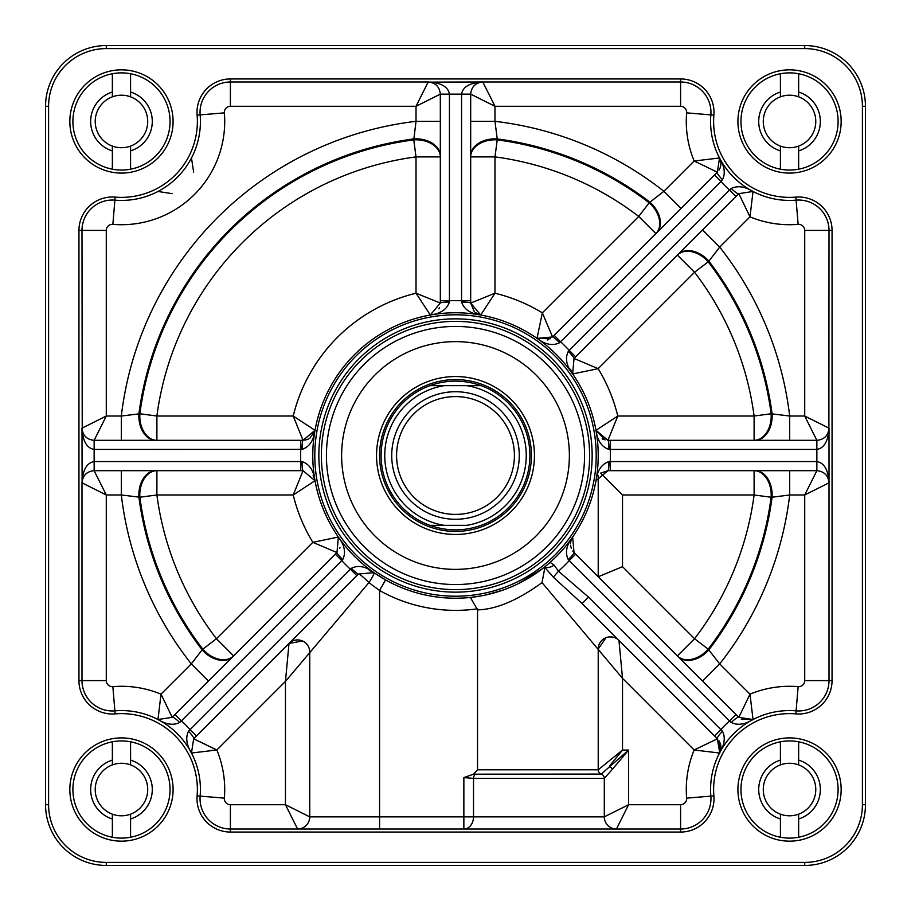 <?xml version="1.0" encoding="UTF-8"?>
<svg xmlns="http://www.w3.org/2000/svg" width="911" height="911" viewBox="0 0 911 911"><rect width="100%" height="100%" fill="white"/><g stroke="black" fill="none" stroke-linecap="round" stroke-linejoin="round"><path stroke-width="1.37" d="M804.72 862.41L804.72 865.45A60.73 60.73 0 0 0 865.45 804.72L865.45 106.28A60.73 60.73 0 0 0 804.72 45.55A60.73 60.73 0 0 1 865.45 106.28A60.73 60.73 0 0 0 804.72 45.55L106.28 45.55A60.73 60.73 0 0 0 45.55 106.28L45.55 804.72A60.73 60.73 0 0 0 106.28 865.45L804.72 865.45A60.73 60.73 0 0 0 865.45 804.72A60.73 60.73 0 0 1 804.72 865.45A60.73 60.73 0 0 0 865.45 804.72L865.45 106.28A60.73 60.73 0 0 0 804.72 45.55L804.72 48.59A57.7 57.7 0 0 1 862.41 106.28L862.41 804.72A57.7 57.7 0 0 1 804.72 862.41L106.28 862.41A57.7 57.7 0 0 1 48.59 804.72L45.55 804.72A60.73 60.73 0 0 0 106.28 865.45L106.28 862.41M429.867 385.66C446.959 379.614 464.041 379.614 481.133 385.66L466.819 385.66L481.133 385.66A74.395 74.395 0 0 1 481.133 525.34C464.041 531.386 446.959 531.386 429.867 525.34L444.181 525.34L429.867 525.34A74.395 74.395 0 0 1 429.867 385.66L444.181 385.66L429.867 385.66M466.819 385.66L444.181 385.66A70.751 70.751 0 0 0 444.181 525.34L466.819 525.34A70.751 70.751 0 0 0 466.819 385.66M531.42 455.5A75.92 75.92 0 0 0 417.545 389.749A75.92 75.92 0 0 0 417.545 521.251A75.92 75.92 0 0 0 531.42 455.5M519.27 455.5A63.77 63.77 0 0 0 423.615 400.271A63.77 63.77 0 0 0 423.615 510.729A63.77 63.77 0 0 0 519.27 455.5M514.408 455.5A58.908 58.908 0 0 0 426.041 404.484A58.908 58.908 0 0 0 426.041 506.516A58.908 58.908 0 0 0 514.408 455.5M534.45 455.5A78.95 78.95 0 0 0 416.02 387.129A78.95 78.95 0 0 0 416.02 523.871A78.95 78.95 0 0 0 534.45 455.5M696.311 748.922L717.344 738.821L720.692 749.651L719.531 753.021C724.575 744.686 725.566 737.432 722.503 731.26A9.11 1.708 135 0 0 717.344 738.821L694.159 749.992L719.531 753.021A78.95 78.95 0 0 1 753.021 719.531L738.821 717.344A9.11 1.708 135 0 0 731.26 722.503C737.432 725.566 744.686 724.575 753.021 719.531L749.992 694.159L753.021 719.531L741.281 719.246M720.908 747.498A12.15 12.15 0 0 1 719.838 752.384L720.703 745.198M720.134 743.137L719.235 741.269M162.078 696.311L172.179 717.344L157.979 719.531A78.95 78.95 0 0 1 191.469 753.021L193.656 738.821L191.469 753.021L216.841 749.992L193.656 738.821L205.92 744.629M209.769 746.496L214.689 748.922M752.384 719.838A12.15 12.15 0 0 0 753.021 719.531A12.15 12.15 0 0 1 752.384 719.838A12.15 12.15 0 0 0 753.01 719.542A78.95 78.95 0 0 1 753.078 719.508A78.95 78.95 0 0 0 753.021 719.531A78.95 78.95 0 0 1 796.112 710.853L795.861 713.882A33.4 33.4 0 0 0 832.05 680.597L832.05 230.403A33.4 33.4 0 0 0 795.861 197.118A75.92 75.92 0 0 1 713.882 115.139A33.4 33.4 0 0 0 680.597 78.95L230.403 78.95A33.4 33.4 0 0 0 197.118 115.139A75.92 75.92 0 0 1 115.139 197.118A33.4 33.4 0 0 0 78.95 230.403L78.95 680.597A33.4 33.4 0 0 0 115.139 713.882A75.92 75.92 0 0 1 197.118 795.861A33.4 33.4 0 0 0 230.403 832.05L680.597 832.05A33.4 33.4 0 0 0 713.882 795.861A75.92 75.92 0 0 1 795.861 713.882M157.979 719.531L157.979 719.531C166.314 724.575 173.568 725.566 179.74 722.503A9.11 1.708 -135 0 0 172.179 717.344L157.979 719.531L161.008 694.159L157.979 719.531A78.95 78.95 0 0 0 114.888 710.853A30.37 30.37 0 0 1 81.99 680.597L81.99 482.83C82.719 475.462 86.773 471.42 94.14 470.68L300.744 470.68L300.744 461.57L94.14 461.57C86.773 462.856 82.719 469.939 81.99 482.83L106.28 494.98L94.14 470.68L94.14 440.32C86.773 439.58 82.719 435.538 81.99 428.17C82.719 441.061 86.773 448.144 94.14 449.43L302.076 449.385C309.319 446.971 313.635 440.617 315.012 430.311L293.217 416.02L303.056 440.32L94.14 440.32L106.28 416.02L81.99 428.17L82.104 481.145M216.066 750.049L209.462 750.607M82.218 430.527L81.99 230.403A30.37 30.37 0 0 1 114.888 200.147A78.95 78.95 0 0 0 200.147 114.888A30.37 30.37 0 0 1 230.403 81.99L428.17 81.99C435.538 82.719 439.58 86.773 440.32 94.14L440.32 300.744L449.43 300.744L449.43 94.14C448.144 86.773 441.061 82.719 428.17 81.99L416.02 106.28L440.32 94.14L470.68 94.14C471.42 86.773 475.462 82.719 482.83 81.99L429.935 82.115M300.744 470.68L303.056 470.68L315.012 480.689C313.635 470.383 309.319 464.029 302.076 461.615L300.744 461.57A154.87 154.87 0 0 1 300.744 449.43L300.744 440.32M455.5 584.555A129.055 129.055 0 0 0 567.268 390.967A129.055 129.055 0 0 0 343.732 390.967A129.055 129.055 0 0 0 455.5 584.555A129.055 129.055 0 0 1 343.732 390.967A129.055 129.055 0 0 1 567.268 390.967A129.055 129.055 0 0 1 455.5 584.555A129.055 129.055 0 0 1 343.732 390.967A129.055 129.055 0 0 1 567.268 390.967A129.055 129.055 0 0 1 455.5 584.555M455.5 318.85A136.65 136.65 0 0 0 318.85 455.5A136.65 136.65 0 0 0 455.5 592.15A136.65 136.65 0 0 0 592.15 455.5A136.65 136.65 0 0 0 455.5 318.85M455.5 598.22A142.72 142.72 0 0 0 579.1 384.135A142.72 142.72 0 0 0 331.9 384.135A142.72 142.72 0 0 0 455.5 598.22M173.09 121.47A51.62 51.62 0 0 0 111.791 70.762A51.62 51.62 0 0 0 70.249 127.939A51.62 51.62 0 0 0 124.705 172.988A51.62 51.62 0 0 0 173.09 121.47M841.16 121.47A51.62 51.62 0 0 0 779.85 70.762A51.62 51.62 0 0 0 738.32 127.939A51.62 51.62 0 0 0 792.775 172.988A51.62 51.62 0 0 0 841.16 121.47M173.09 789.53A51.62 51.62 0 0 0 111.791 738.821A51.62 51.62 0 0 0 70.249 796.009A51.62 51.62 0 0 0 124.705 841.058A51.62 51.62 0 0 0 173.09 789.53M841.16 789.53A51.62 51.62 0 0 0 779.85 738.821A51.62 51.62 0 0 0 738.32 796.009A51.62 51.62 0 0 0 792.775 841.058A51.62 51.62 0 0 0 841.16 789.53M719.553 752.976L719.542 753.01A78.95 78.95 0 0 0 710.853 796.112A30.37 30.37 0 0 1 680.597 829.01L680.597 804.72L628.59 804.72L604.3 816.86A12.15 12.15 0 0 0 616.44 829.01L628.59 804.72L628.59 750.06L622.52 750.06L609.357 766.253A4.555 2.437 45 0 1 612.397 769.294L628.59 750.06L601.26 774.088L473.481 774.179L463.858 777.607L463.858 816.86L309.74 816.86L309.74 652.06A12.15 12.15 0 0 0 289.003 643.473L285.45 681.382L368.898 582.619L379.58 590.487L385.535 579.897L373.977 572.643C365.71 566.346 358.171 564.9 351.327 568.316L188.497 731.26C185.434 737.432 186.425 744.686 191.469 753.021A78.95 78.95 0 0 1 200.147 796.112A30.37 30.37 0 0 0 230.403 829.01A30.37 30.37 0 0 1 200.147 796.112L197.118 795.861M542.113 568.942L518.37 583.632M503.077 590.055L486.246 594.872M480.871 595.953L470.406 597.445L477.523 609.892L477.523 769.795L473.481 774.179M547.021 565.014L548.912 563.408M735.997 714.52L574.032 552.556L572.643 537.023C584.52 519.828 592.298 501.039 595.988 480.689L607.944 470.68L816.86 470.68C824.227 471.42 828.281 475.462 829.01 482.83L829.01 428.17C828.281 435.538 824.227 439.58 816.86 440.32L610.256 440.32L610.256 449.43L816.86 449.43C824.227 448.144 828.281 441.061 829.01 428.17L804.72 416.02L816.86 440.32L816.86 470.68L804.72 494.98L829.01 482.83L829.01 680.597A30.37 30.37 0 0 1 796.112 710.853L798.138 686.643A103.25 103.25 0 0 0 749.992 694.159L738.821 717.344L735.997 714.52L729.552 720.965L731.26 722.503M731.26 188.497L729.552 190.035L735.997 196.48L738.821 193.656L749.992 216.841L753.021 191.469C744.686 186.425 737.432 185.434 731.26 188.497A9.11 1.708 45 0 0 738.821 193.656L753.021 191.469A78.95 78.95 0 0 0 796.112 200.147A30.37 30.37 0 0 1 829.01 230.403L828.885 429.935M610.256 440.32L607.944 440.32L595.988 430.322C597.365 440.617 601.681 446.971 608.924 449.385L610.256 449.43A154.87 154.87 0 0 1 610.256 461.57L608.924 461.615C601.681 464.029 597.365 470.383 595.988 480.689L596.17 479.835M828.486 479.311L829.01 482.83C828.281 469.939 824.227 462.856 816.86 461.57L610.256 461.57L610.256 470.68M680.597 832.05L680.597 829.01L230.403 829.01L230.403 832.05M479.311 82.514L482.83 81.99C469.939 82.719 462.856 86.773 461.57 94.14L461.57 300.744L470.68 300.744L470.68 94.14L494.98 106.28L482.83 81.99L680.597 81.99A30.37 30.37 0 0 1 710.853 114.888A78.95 78.95 0 0 0 719.531 157.979L717.344 172.179A9.11 1.708 45 0 0 722.503 179.74C725.566 173.568 724.575 166.314 719.531 157.979L694.159 161.008L717.344 172.179L714.52 175.003L720.965 181.448L722.503 179.74M440.32 300.744L440.32 303.056L416.02 293.217L430.311 315.012C440.617 313.635 446.971 309.319 449.385 302.076L449.43 300.744A154.87 154.87 0 0 1 461.57 300.744L461.615 302.076C464.029 309.319 470.383 313.635 480.689 315.012L470.68 303.056L470.68 300.744M130.58 96.839A26.26 26.26 0 0 1 130.58 146.09L130.58 150.907A30.815 30.815 0 0 0 130.58 92.034L130.58 96.839A26.26 26.26 0 0 0 112.36 96.839L112.36 92.034A30.815 30.815 0 0 0 112.36 150.907L112.36 146.09A26.26 26.26 0 0 1 112.36 96.839M798.64 760.093L798.64 764.91A26.26 26.26 0 0 1 798.64 814.161L798.64 818.966A30.815 30.815 0 0 0 798.64 760.093L798.64 741.805A48.59 48.59 0 0 1 789.53 838.12A48.59 48.59 0 0 1 780.42 741.805A48.59 48.59 0 0 1 798.64 741.805M798.64 818.966L798.64 837.255M780.42 814.161A26.26 26.26 0 0 1 780.42 764.91L780.42 760.093A30.815 30.815 0 0 0 780.42 818.966L780.42 814.161A26.26 26.26 0 0 0 798.64 814.161M572.712 550.984L574.032 552.556A9.11 0.991 135 0 1 568.316 559.673L729.552 720.965A91.1 91.1 0 0 0 720.965 729.552L714.52 735.997L717.344 738.821L719.736 752.611M571.516 539.039L572.643 537.023C566.346 545.279 564.9 552.829 568.316 559.673M722.503 731.26L588.529 597.115L558.454 571.197L554.161 565.162L550.096 562.372M798.64 764.91A26.26 26.26 0 0 0 780.42 764.91M112.36 146.09A26.26 26.26 0 0 0 130.58 146.09M130.58 150.907L130.58 169.195A48.59 48.59 0 0 1 112.36 169.195L112.36 150.907M112.36 92.034L112.36 73.745A48.59 48.59 0 0 1 170.05 121.47A48.59 48.59 0 0 1 130.58 169.195M130.58 73.745L130.58 92.034M413.776 139.873L416.02 156.897L416.02 293.217A167.02 167.02 0 0 0 293.217 416.02L156.897 416.02L139.873 413.776L121.322 416.02L106.28 416.02L106.28 230.403A6.07 6.07 0 0 1 112.862 224.357A103.25 103.25 0 0 0 224.357 112.862A6.07 6.07 0 0 1 230.403 106.28L416.02 106.28L416.02 121.322L413.776 139.873A318.372 318.372 0 0 0 139.873 413.776A24.29 17.104 -90 0 0 156.897 440.32L156.897 416.02A301.199 301.199 0 0 1 416.02 156.897L440.32 156.897A24.29 17.104 0 0 0 413.776 139.873M112.36 814.161A26.26 26.26 0 0 0 130.58 814.161L130.58 837.255A48.59 48.59 0 0 1 112.36 837.255L112.36 814.161A26.26 26.26 0 0 1 112.36 764.91L112.36 741.805A48.59 48.59 0 0 1 130.58 741.805L130.58 764.91A26.26 26.26 0 0 0 112.36 764.91M798.64 96.839A26.26 26.26 0 0 0 780.42 96.839L780.42 92.034A30.815 30.815 0 0 0 780.42 150.907L780.42 146.09A26.26 26.26 0 0 0 798.64 146.09L798.64 150.907A30.815 30.815 0 0 0 798.64 92.034L798.64 96.839A26.26 26.26 0 0 1 798.64 146.09M780.42 92.034L780.42 73.745A48.59 48.59 0 0 1 838.12 121.47A48.59 48.59 0 0 1 780.42 169.195L780.42 150.907M798.64 73.745L798.64 92.034M798.64 150.907L798.64 169.195M780.42 146.09A26.26 26.26 0 0 1 780.42 96.839M780.42 169.195A48.59 48.59 0 0 1 780.42 73.745M753.021 191.469L753.021 191.469A78.95 78.95 0 0 1 719.531 157.979L719.553 158.024M714.52 175.003L552.556 336.968L537.034 338.357C545.29 344.654 552.829 346.1 559.673 342.684L720.965 181.448A91.1 91.1 0 0 0 729.552 190.035L569.216 350.371L575.661 356.816L735.997 196.48M479.858 314.842A12.15 12.15 0 0 0 480.689 315.012L494.98 293.217L494.98 156.897L497.224 139.873A24.29 17.104 0 0 0 470.68 156.897L494.98 156.897A301.199 301.199 0 0 1 638.725 216.442L655.909 233.626A24.29 17.104 45 0 0 649.179 202.811L638.725 216.442L542.341 312.837L552.556 336.968A9.11 0.991 45 0 1 559.673 342.684M130.58 764.91A26.26 26.26 0 0 1 130.58 814.161M179.74 722.503L342.684 559.673C346.1 552.829 344.654 545.29 338.357 537.023L336.968 552.556L172.179 717.344L161.008 694.159A103.25 103.25 0 0 0 112.862 686.643A6.07 6.07 0 0 1 106.28 680.597L106.28 494.98L121.322 494.98L121.322 470.68M342.684 559.673A9.11 0.991 -135 0 1 336.968 552.556L312.837 542.341L216.442 638.725L202.811 649.179A24.29 17.104 -135 0 0 233.58 655.943M477.523 609.892C496.256 609.379 517.767 600.292 542.034 582.619L545.029 566.653M554.161 565.162A9.11 5.432 150.6 0 1 544.562 567.189L553.341 577.198L582.083 603.56L714.52 735.997M575.661 554.184L569.216 560.629A154.87 154.87 0 0 1 558.454 571.197L553.341 577.198M588.529 597.115L582.083 603.56M780.42 760.093L780.42 741.805M780.42 837.255L780.42 818.966M130.58 741.805A48.59 48.59 0 0 1 130.58 837.255M130.58 818.966A30.815 30.815 0 0 0 130.58 760.093M112.36 760.093A30.815 30.815 0 0 0 112.36 818.966M112.36 837.255A48.59 48.59 0 0 1 112.36 741.805M112.36 169.195A48.59 48.59 0 0 1 112.36 73.745M175.003 714.52L181.448 720.965A91.1 91.1 0 0 1 190.035 729.552L196.48 735.997L193.656 738.821A9.11 1.708 -135 0 0 188.497 731.26M196.48 735.997L356.816 575.661L350.371 569.216A154.87 154.87 0 0 1 341.784 560.629L335.339 554.184M356.816 575.661L358.444 574.032A9.11 0.991 -135 0 1 351.327 568.316M373.977 572.643A12.15 1.537 124.8 0 1 368.898 582.619A12.15 1.321 -135 0 0 358.444 574.032L373.977 572.643A12.15 12.15 0 0 0 373.351 572.233M233.626 655.909L216.442 638.725A301.199 301.199 0 0 1 156.897 494.98L156.897 470.68A24.29 17.104 -90 0 0 139.873 497.224L156.897 494.98L293.217 494.98L303.056 470.68A9.11 0.991 -90 0 1 302.076 461.615M302.076 449.385A9.11 0.991 -90 0 1 303.056 440.32L315.012 430.311A12.15 12.15 0 0 1 314.842 431.142M430.311 315.012L440.32 303.056A9.11 0.991 0 0 1 449.385 302.076M461.615 302.076A9.11 0.991 0 0 1 470.68 303.056L494.98 293.217A167.02 167.02 0 0 1 542.341 312.837L537.023 338.357L550.255 338.767M554.184 335.339L560.629 341.784A154.87 154.87 0 0 1 569.216 350.371L568.316 351.327A9.11 0.991 45 0 1 574.032 358.444L575.661 356.816M568.316 351.327C564.9 358.171 566.346 365.71 572.643 373.977L574.032 358.444L598.163 368.659L694.558 272.275L708.189 261.821A24.29 17.104 45 0 0 677.42 255.057M677.374 255.091L694.558 272.275A301.199 301.199 0 0 1 754.103 416.02L754.103 440.32A24.29 17.104 90 0 0 771.127 413.776L754.103 416.02L617.783 416.02L607.944 440.32A9.11 0.991 90 0 1 608.924 449.385M608.924 461.615A9.11 0.991 90 0 1 607.944 470.68L600.656 473.116L622.52 494.98L754.103 494.98L771.127 497.224A24.29 17.104 90 0 0 754.103 470.68L754.103 494.98A301.199 301.199 0 0 1 694.558 638.725L677.374 655.909A24.29 17.104 135 0 0 708.189 649.179L694.558 638.725L622.52 566.688L598.22 576.754L598.22 475.542M542.034 582.619L622.52 678.342L622.52 750.06L598.22 769.795A4.555 4.555 0 0 0 601.26 774.088A4.555 4.555 0 0 1 604.3 778.381L612.397 769.294M463.858 777.607L473.504 778.381L604.3 778.381L604.3 816.86A12.15 12.15 0 0 0 616.44 829.01M604.3 778.381A4.555 4.555 0 0 0 601.26 774.088A4.555 4.555 0 0 1 598.22 769.795L598.22 649.019A12.15 12.15 0 0 1 618.956 640.433L622.52 678.342L694.159 749.992A103.25 103.25 0 0 0 686.643 798.138A6.07 6.07 0 0 1 680.597 804.72M463.858 829.01A12.15 9.657 90 0 0 473.504 816.86L463.858 816.86L463.858 829.01M309.74 816.86A12.15 12.15 0 0 1 297.59 829.01L285.45 804.72L230.403 804.72A6.07 6.07 0 0 1 224.357 798.138A103.25 103.25 0 0 0 216.841 749.992L285.45 681.382L285.45 804.72L309.74 816.86M571.163 539.904L570.491 543.263M570.537 545.199L571.334 548.479M572.643 373.977A12.15 12.15 0 0 1 572.256 373.373A12.15 12.15 0 0 0 572.643 373.977L598.163 368.659A167.02 167.02 0 0 1 617.783 416.02L595.988 430.311L605.063 439.967M571.129 370.982A12.15 12.15 0 0 1 570.673 369.251A12.15 12.15 0 0 0 571.129 370.982M439.353 307.804A12.15 12.15 0 0 1 438.874 308.795A12.15 12.15 0 0 0 439.353 307.804M432.987 314.215A12.15 12.15 0 0 1 432.156 314.534A12.15 12.15 0 0 0 432.987 314.215M338.357 537.023L312.837 542.341A167.02 167.02 0 0 1 293.217 494.98L315.012 480.689A12.15 12.15 0 0 0 314.842 479.858A12.15 12.15 0 0 1 315.012 480.689M313.042 475.906A12.15 12.15 0 0 1 314.044 477.637A12.15 12.15 0 0 0 313.042 475.906M371.016 571.14A12.15 12.15 0 0 0 369.24 570.673M339.985 547.579A12.15 12.15 0 0 1 339.678 548.433A12.15 12.15 0 0 0 339.985 547.579M191.162 752.384A12.15 12.15 0 0 0 191.469 753.021A12.15 12.15 0 0 1 191.162 752.384M749.992 694.159L719.713 663.891L702.54 681.064M832.05 230.403L804.72 230.403L804.72 416.02L789.678 416.02L789.678 440.32M713.882 115.139L686.643 112.862A103.25 103.25 0 0 0 694.159 161.008L663.891 191.287L681.064 208.46M121.322 440.32L121.322 416.02A336.501 336.501 0 0 1 416.02 121.322L440.32 121.322M755.06 440.32A24.29 17.104 90 0 0 772.084 413.776A319.328 319.328 0 0 0 708.86 261.138L719.713 247.109A336.501 336.501 0 0 1 789.678 416.02L771.127 413.776A318.372 318.372 0 0 0 708.189 261.821L708.86 261.138A24.29 17.104 45 0 0 678.091 254.374M702.54 229.936L719.713 247.109L749.992 216.841A103.25 103.25 0 0 0 798.138 224.357A6.07 6.07 0 0 1 804.72 230.403M656.58 232.943A24.29 17.104 45 0 0 649.862 202.14A319.328 319.328 0 0 0 497.224 138.916L494.98 121.322A336.501 336.501 0 0 1 663.891 191.287L649.179 202.811A318.372 318.372 0 0 0 497.224 139.873L497.224 138.916A24.29 17.104 0 0 0 470.68 155.94M470.68 121.322L494.98 121.322L494.98 106.28L680.597 106.28A6.07 6.07 0 0 1 686.643 112.862M440.32 155.94A24.29 17.104 0 0 0 413.776 138.916A319.328 319.328 0 0 0 138.916 413.776A24.29 17.104 -90 0 0 155.94 440.32M230.403 78.95L230.403 81.99A30.37 30.37 0 0 0 200.147 114.888L197.118 115.139M115.139 197.118L114.888 200.147A30.37 30.37 0 0 0 81.99 230.403L78.95 230.403M155.94 470.68A24.29 17.104 -90 0 0 138.916 497.224A319.328 319.328 0 0 0 202.14 649.862L191.287 663.891A336.501 336.501 0 0 1 121.322 494.98L139.873 497.224A318.372 318.372 0 0 0 202.811 649.179L202.14 649.862A24.29 17.104 -135 0 0 232.943 656.58M208.46 681.064L191.287 663.891L161.008 694.159M678.057 656.58A24.29 17.104 135 0 0 708.86 649.862A319.328 319.328 0 0 0 772.084 497.224L789.678 494.98A336.501 336.501 0 0 1 719.713 663.891L708.189 649.179A318.372 318.372 0 0 0 771.127 497.224L772.084 497.224A24.29 17.104 90 0 0 755.06 470.68M789.678 470.68L789.678 494.98L804.72 494.98L804.72 680.597A6.07 6.07 0 0 1 798.138 686.643M455.5 569.375A113.875 113.875 0 0 0 554.116 398.562A113.875 113.875 0 0 0 356.884 398.562A113.875 113.875 0 0 0 455.5 569.375M719.018 740.905A12.15 12.15 0 0 1 719.61 741.953A12.15 12.15 0 0 0 719.018 740.905M719.838 752.384A12.15 12.15 0 0 0 719.815 742.374A12.15 12.15 0 0 1 720.897 746.895M48.59 804.72L48.59 106.28L45.55 106.28A60.73 60.73 0 0 1 106.28 45.55L106.28 48.59L804.72 48.59M106.28 680.597L78.95 680.597M455.5 321.378A134.122 134.122 0 0 1 589.622 455.5A134.122 134.122 0 0 1 455.5 589.622A134.122 134.122 0 0 1 321.378 455.5A134.122 134.122 0 0 1 455.5 321.378M455.5 596.204A140.704 140.704 0 0 1 333.654 385.148A140.704 140.704 0 0 1 577.346 385.148A140.704 140.704 0 0 1 455.5 596.204M865.45 804.72L862.41 804.72M862.41 106.28L865.45 106.28M48.59 106.28A57.7 57.7 0 0 1 106.28 48.59M832.05 680.597L804.72 680.597M379.58 829.01L379.58 590.487A154.87 154.87 0 0 0 477.466 608.81M680.597 106.28L680.597 78.95M200.147 114.888L224.357 112.862M114.888 200.147L112.862 224.357M798.138 224.357L795.861 197.118M686.643 798.138L713.882 795.861M112.862 686.643L115.139 713.882M224.357 798.138L200.147 796.112A30.37 30.37 0 0 0 230.403 829.01L230.403 804.72M719.03 170.084A12.15 12.15 0 0 0 719.576 169.127M719.861 168.535A12.15 12.15 0 0 0 719.838 158.616M475.918 774.088A4.555 3.621 90 0 0 473.504 778.381L473.504 816.86L604.3 816.86M601.26 774.088A4.555 4.555 0 0 1 598.22 769.795L477.523 769.795M603.196 439.353A12.15 12.15 0 0 1 602.205 438.874M596.785 432.987A12.15 12.15 0 0 1 596.466 432.156M548.456 339.666A12.15 12.15 0 0 1 547.545 339.985M539.403 339.644A12.15 12.15 0 0 1 538.777 339.37M477.637 314.044A12.15 12.15 0 0 1 475.906 313.042M313.042 435.094A12.15 12.15 0 0 0 314.044 433.363M309.74 652.06A12.15 12.15 0 0 0 289.003 643.473L302.543 640.968M230.403 81.99L230.403 106.28M81.99 230.403L106.28 230.403M622.52 566.688L622.52 494.98M717.583 739.072L719.679 752.725M193.656 172.179L191.469 157.979M172.179 193.656L157.979 191.469M720.168 159.436L720.703 161.349M720.692 749.651L720.168 751.564M598.22 649.019L606.031 637.677M609.926 636.88L613.661 637.324M480.689 315.012L475.223 312.53M474.324 311.733L470.68 303.056M304.843 440.184L308.578 438.988M309.899 438.202L315.012 430.322M308.191 646.115L305.868 643.166M738.821 717.344L753.021 719.531M717.344 172.179L719.531 157.979"/></g></svg>
